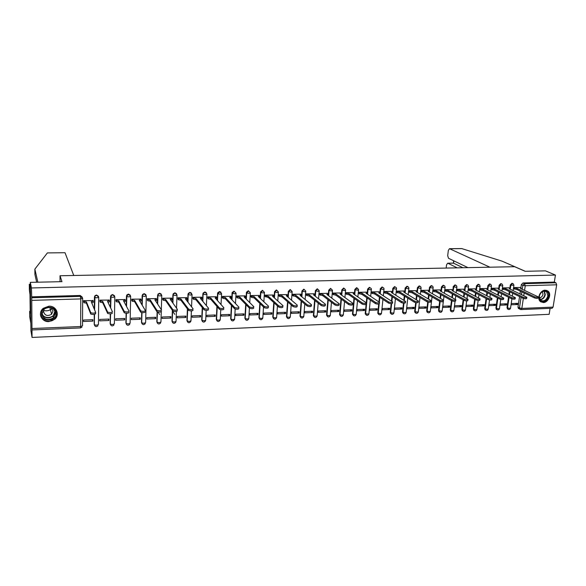 <?xml version="1.0" encoding="UTF-8"?>
<svg xmlns="http://www.w3.org/2000/svg" width="586" height="586" viewBox="0 0 586 586"><rect width="100%" height="100%" fill="white"/><g stroke="black" fill="none" stroke-linecap="round" stroke-linejoin="round"><path stroke-width="0.88" d="M98.485 296.296L96.522 295.007L95.013 295.652L94.427 297.014L95.152 295.974L96.668 295.322L98.726 297.212L96.902 297.849L94.566 297.329L94.463 309.518M114.519 295.747L112.622 294.553L111.069 295.249L110.542 296.545L111.23 295.564L112.783 294.861L114.797 296.743L113.039 297.373L110.695 296.86L110.549 307.738M130.334 295.205L128.502 294.099L126.913 294.861L126.444 296.084L128.678 294.414L130.663 296.282L128.964 296.912L126.62 296.399L126.43 306.28M145.936 294.677L144.178 293.659L142.544 294.487L142.325 295.937L142.735 294.795L144.368 293.967L146.317 295.82L144.676 296.443L142.325 295.937L142.098 305.042M161.34 294.165L159.641 293.22L157.971 294.121L157.824 295.483L158.183 294.428L159.853 293.527L161.765 295.373L160.183 295.989L157.824 295.483L157.575 303.966M176.54 293.659L174.906 292.795L173.2 293.769L173.119 295.036L173.419 294.077L175.133 293.095L177.009 294.926L175.478 295.542L173.119 295.036L172.848 303.006M191.549 293.176L189.974 292.37L188.223 293.432L188.216 294.597L188.465 293.733L190.216 292.67L192.061 294.487L190.582 295.095L188.216 294.597L187.923 302.127M206.36 292.7L204.844 291.945L203.064 293.103L203.122 294.165L203.32 293.403L205.107 292.246L206.917 294.055L205.488 294.655L203.122 294.165L202.807 301.321M220.988 292.231L219.53 291.535L217.714 292.788L217.838 293.733L219.801 291.828L221.574 293.623L220.204 294.223L217.838 293.733L217.494 300.574M235.762 292.912L234.019 291.125L232.181 292.487L232.364 293.315L234.312 291.418L236.055 293.205L234.737 293.798L232.364 293.315L232.005 299.871M250.046 292.495L248.332 290.722L246.472 292.194L246.699 292.89L248.632 291.015L250.347 292.788L249.079 293.374L246.699 292.89L246.332 299.204M264.147 292.084L262.462 290.319L260.587 291.916L260.865 292.48L262.784 290.612L264.462 292.377L263.246 292.956L260.887 292.502L260.477 298.574M278.072 291.682L276.416 289.931L274.534 291.638L274.849 292.07L276.753 290.216L278.401 291.967L277.229 292.546L274.849 292.07L274.446 297.966M291.828 291.264L290.202 289.535L288.312 291.367L288.656 291.667L290.546 289.821L292.172 291.572L291.044 292.143L288.656 291.674L288.239 297.388L288.312 291.367M305.416 290.744L303.812 289.154L301.944 290.986L302.295 291.271L304.171 289.44L305.775 291.183L304.683 291.74L302.295 291.271L301.863 296.824M318.828 290.224L317.26 288.773L315.4 290.597L315.766 290.876L317.627 289.052L319.216 290.795L318.154 291.345L315.766 290.876L315.327 296.282M332.072 289.726L330.541 288.4L328.695 290.209L329.076 290.488L330.922 288.678L332.496 290.422L331.464 290.949L329.076 290.488L328.621 295.762M345.147 289.235L343.66 288.026L341.828 289.828L342.224 290.107L344.055 288.305L345.615 290.048L344.612 290.568L342.224 290.107L341.755 295.249M358.061 288.752L356.625 287.66L354.808 289.455L355.211 289.726L357.028 287.938L358.573 289.674L357.599 290.18L355.211 289.726L354.735 294.758M370.821 288.29L369.429 287.301L367.627 289.081L368.045 289.352L369.847 287.572L371.238 288.561L371.377 289.316L370.433 289.806L368.045 289.352L367.554 294.275M383.42 287.836L382.087 286.942L380.292 288.715L380.724 288.986L382.512 287.213L383.852 288.107L384.035 288.957L383.112 289.433L380.724 288.986L380.226 293.806M395.872 287.396L394.59 286.591L392.81 288.349L393.25 288.62L395.03 286.862L396.312 287.667L396.539 288.598L395.645 289.066L393.25 288.62L392.745 293.344M407.885 286.583L406.948 286.246L405.182 287.99L405.629 288.261L407.402 286.51L408.625 287.235L408.896 288.246L408.024 288.7L405.629 288.261L405.116 292.897M420.074 286.224L419.166 285.895L417.415 287.638L417.869 287.902L419.627 286.166L420.799 286.818L421.107 287.894L420.265 288.341L417.869 287.902L417.342 292.451M432.124 285.873L431.237 285.558L429.494 287.286L429.963 287.55L431.706 285.822L432.827 286.415L433.179 287.55L432.358 287.982L429.963 287.55L429.428 292.026M444.042 285.529L443.17 285.221L441.441 286.935L441.917 287.199L443.646 285.485L444.723 286.019L445.111 287.213L444.313 287.631L441.917 287.199L441.375 291.601M455.813 285.184L454.963 284.891L453.249 286.591L453.74 286.854L455.454 285.148L456.479 285.631L456.912 286.876L456.128 287.286L453.74 286.854L453.183 291.183M467.46 284.847L466.624 284.562L464.925 286.254L465.416 286.51L467.123 284.818L468.104 285.257L468.573 286.547L467.811 286.942L465.416 286.51L464.859 290.773M478.974 284.518L478.154 284.232L476.462 285.917L476.967 286.173L478.659 284.488L479.597 284.891L480.095 286.217L479.363 286.598L476.967 286.173L476.403 290.378M490.35 284.188L489.552 283.91L487.874 285.587L488.387 285.843L490.072 284.166L490.958 284.532L491.5 285.887L490.782 286.268L488.387 285.843L487.816 289.982M501.609 283.866L500.825 283.595L499.155 285.257L499.675 285.514L501.352 283.844L502.195 284.181L502.766 285.565L502.07 285.931L499.675 285.514L499.096 289.594M512.735 283.543L511.974 283.28L510.311 284.935L510.846 285.192L512.501 283.529L513.314 283.836L513.915 285.25L510.846 285.192L510.252 289.213M543.288 302.552C548.306 302.632 551.917 294.069 548.071 291.154L545.236 290.187C540.285 290.063 536.622 298.464 540.292 301.475L543.288 302.552M48.96 321.597L54.798 319.209C60.182 314.638 56.146 305.665 48.865 306.185L43.261 308.317C37.438 312.836 41.533 322.219 48.96 321.597M30.326 282.364L61.962 281.654L60.028 275.757L514.633 266.703L525.159 271.303L545.427 270.849L555.44 275.061L31.439 287.96L30.326 282.364L30.941 330.856L32.047 337.433L549.148 314.323L550.1 308.353M32.047 337.433L31.725 297.761L80.553 296.37L82.655 298.267L80.765 298.919L31.871 300.369M31.439 287.96L31.725 297.761M518.91 308.719L517.965 307.203L519.555 296.597M519.958 293.901L520.361 291.183M520.859 287.873L521.342 284.62L522.866 285.323L524.514 283.668L555.902 282.767L556.671 284.803L553.074 307.123L552.093 308.273L521.005 309.569M555.902 282.767L554.312 282.086L555.44 275.061M520.009 287.47L513.673 287.572L513.695 288.773M517.46 304.544L517.636 303.35L511.314 303.599L511.139 304.793L517.46 304.544L515.277 303.445M506.472 304.976L506.648 303.775L500.254 304.024L500.078 305.225L506.472 304.976L504.326 303.863M508.97 287.807L502.568 287.909L502.59 289.118M495.368 305.409L495.536 304.2L489.068 304.449L488.9 305.658L495.368 305.409L493.251 304.288M497.814 288.151L491.332 288.246L491.361 289.462M484.131 305.848L484.3 304.632L477.758 304.888L477.597 306.097L484.131 305.848L482.051 304.72M486.534 288.495L479.978 288.598L480.007 289.814M472.77 306.288L472.939 305.072L466.324 305.328L466.163 306.544L472.77 306.288L470.726 305.16M475.121 288.839L468.485 288.942L468.522 290.173M461.285 306.734L461.446 305.511L454.751 305.767L454.597 306.998L461.285 306.734L459.278 305.599M463.577 289.191L456.868 289.294L456.904 290.531M449.66 307.189L449.821 305.958L443.053 306.222L442.899 307.452L449.66 307.189L447.697 306.038M451.901 289.55L445.118 289.652L445.148 290.898M437.91 307.65L438.064 306.412L431.215 306.676L431.069 307.914L437.91 307.65L435.977 306.493M440.093 289.909L433.23 290.019L433.259 291.264M426.022 308.111L426.168 306.866L419.246 307.137L419.1 308.382L426.022 308.111L424.125 306.947M428.139 290.275L421.202 290.385L421.239 291.638M413.994 308.58L414.134 307.335L407.131 307.599L406.992 308.859L413.994 308.58L412.141 307.408M416.053 290.641L409.028 290.751L409.072 292.018M401.828 309.056L401.967 307.796L394.876 308.075L394.737 309.335L401.828 309.056L400.018 307.877M403.827 291.015L396.715 291.125L396.759 292.399M389.514 309.54L389.653 308.273L382.482 308.551L382.343 309.818L389.514 309.54L387.749 308.346M391.455 291.396L384.262 291.506L384.299 292.788M377.062 310.023L377.186 308.749L369.934 309.034L369.803 310.309L377.062 310.023L375.333 308.822M378.93 291.777L371.656 291.887L371.7 293.176M364.455 310.521L364.58 309.24L357.24 309.518L357.116 310.807L364.455 310.521L362.778 309.305M366.265 292.165L358.896 292.275L358.94 293.571M351.703 311.02L351.82 309.73L344.392 310.016L344.268 311.305L351.703 311.02L350.069 309.796M353.439 292.56L345.982 292.67L346.026 293.974M338.789 311.518L338.906 310.221L331.383 310.514L331.273 311.811L338.789 311.518L337.206 310.287M340.466 292.956L332.914 293.066L332.965 294.377M325.728 312.03L325.838 310.726L318.227 311.02L318.117 312.323L325.728 312.03L324.19 310.792M327.325 293.352L319.685 293.469L319.736 294.787M312.499 312.543L312.609 311.232L304.903 311.532L304.801 312.843L312.499 312.543L311.02 311.298M314.03 293.762L306.295 293.879L306.346 295.205M299.116 313.07L299.219 311.752L291.418 312.052L291.323 313.371L299.116 313.07L297.681 311.811M300.567 294.172L292.736 294.289L292.788 295.622M285.565 313.598L285.66 312.272L277.764 312.572L277.669 313.906L285.565 313.598L284.181 312.331M286.942 294.59L279.009 294.707L279.068 296.047M271.845 314.133L271.941 312.799L263.942 313.107L263.854 314.448L271.845 314.133L270.52 312.851M273.142 295.014L265.114 295.132L265.172 296.479M257.957 314.675L258.045 313.334L249.944 313.642L249.863 314.99L257.957 314.675L256.683 313.385M259.173 295.439L251.042 295.556L251.101 296.919M243.893 315.224L243.974 313.876L235.77 314.191L235.697 315.546L243.893 315.224L242.677 313.92M245.021 295.871L236.788 295.989L236.847 297.358M229.653 315.781L229.727 314.418L221.42 314.741L221.354 316.103L229.653 315.781L228.496 314.47M230.694 296.311L222.358 296.428L222.416 297.805M215.223 316.345L215.296 314.975L206.887 315.297L206.821 316.674L215.223 316.345L214.132 315.019M216.183 296.758L207.737 296.875L207.803 298.259M200.617 316.916L200.676 315.539L192.164 315.869L192.105 317.246L200.617 316.916L199.584 315.583M201.489 297.212L192.926 297.322L192.992 298.721M185.821 317.495L185.879 316.11L177.25 316.44L177.199 317.832L185.821 317.495L184.854 316.147M186.597 297.666L177.924 297.783L177.998 299.182M174.811 314.374L172.562 311.122M170.834 318.073L170.885 316.682L162.139 317.019L162.095 318.418L170.834 318.073L169.925 316.718M171.515 298.135L162.732 298.245L162.798 299.658M159.619 314.521L158.015 312.001M155.649 318.667L155.693 317.268L146.837 317.605L146.8 319.018L155.649 318.667L154.814 317.304M156.235 298.604L147.328 298.714L147.401 300.135M140.266 319.267L140.303 317.861L131.33 318.205L131.301 319.619L140.266 319.267L139.497 317.89M140.75 299.087L131.725 299.182L131.806 300.618M124.679 319.875L124.708 318.462L115.618 318.806L115.596 320.234L124.679 319.875L123.983 318.484M125.06 299.578L115.918 299.666L115.991 301.109M108.886 320.498L108.908 319.062L99.693 319.421L99.679 320.857L108.886 320.498L108.256 319.092M109.164 300.076L99.891 300.149L99.972 301.607M92.881 321.121L92.896 319.685L83.556 320.044L83.549 321.487L92.881 321.121L92.332 319.7M93.049 300.581L83.652 300.647L83.732 302.105M94.61 325.472L94.192 324.322L94.28 314.418M94.324 309.188L94.427 297.014M110.622 324.878L110.168 323.677L110.3 313.891M110.395 307.408L110.542 296.545M126.422 324.285L125.924 323.04L126.115 313.268M126.254 305.958L126.444 296.084M142.01 323.699L141.482 322.41L141.717 312.572M141.907 304.727L142.134 295.63M157.4 323.12L156.828 321.795L157.129 311.745M157.363 303.651L157.612 295.176M172.584 322.542L171.984 321.179L172.357 310.353M172.621 302.691L172.899 294.736M187.571 321.963L186.941 320.579L187.403 308.888M187.681 301.819L187.981 294.297M202.368 321.392L201.701 319.978L202.258 307.577M202.551 301.014L202.866 293.864M216.966 320.828L216.285 319.392L216.923 306.397M217.223 300.266L217.567 293.44M231.389 320.264L230.679 318.813L231.404 305.328M231.719 299.571L232.071 293.015M245.629 319.707L244.889 318.235L245.71 304.339M246.032 298.904L246.398 292.597M259.686 319.158L258.931 317.671L259.832 303.416M260.162 298.274L260.55 292.187M273.567 318.608L272.79 317.107L273.779 302.559M274.116 297.673L274.519 291.784M287.272 318.066L286.481 316.557L287.558 301.753M287.902 297.095L288.312 291.381M300.816 317.524L300.003 316.11L301.167 300.992M301.512 296.538L301.944 290.986M314.191 316.997L313.364 315.678L314.609 300.266M314.96 295.996L315.4 290.597M327.406 316.469L326.57 314.938L327.889 299.578M328.241 295.476L328.695 290.209M340.451 315.942L339.609 314.411L341.008 298.911M341.367 294.97L341.828 289.828M353.351 315.429L352.494 313.891L353.973 298.281M354.332 294.472L354.808 289.455M366.089 314.916L365.225 313.378L366.111 304.427M366.265 302.823L366.777 297.673M367.144 293.996L367.627 289.081M378.681 314.411L377.802 312.865L378.703 304.134M378.93 301.944L379.435 297.08M379.801 293.527L380.292 288.715M391.118 313.906L390.239 312.367L391.17 303.687M391.448 301.116L391.939 296.509M392.415 292.055L392.81 288.349M403.41 313.407L402.531 311.869L403.498 303.182M403.813 300.325L404.296 295.959M404.78 291.623L405.182 287.99M415.562 312.917L414.676 311.378L415.686 302.625M416.038 299.571L416.514 295.425M409.021 290.81L412.434 291.791L427.165 300.603C429.45 301.314 430.732 301.307 431.018 300.581L416.038 291.682L417.012 291.22L417.415 287.638M427.575 312.433L426.681 310.895L427.736 302.024M428.117 298.845L428.586 294.905M429.077 290.817L429.494 287.286M439.449 311.95L438.548 310.412L439.661 301.365M440.064 298.149L440.526 294.399M441.009 290.429L441.441 286.935M451.183 311.474L450.282 309.935L451.469 300.611M451.865 297.476L452.319 293.908M445.111 289.718L448.568 290.671L464.244 299.292C466.5 299.981 467.76 299.981 468.024 299.3L452.048 290.568L452.949 290.143L453.249 286.591M462.786 310.998L461.885 309.467L463.138 299.878M463.541 296.831L463.987 293.425M456.86 289.359L460.332 290.312L476.315 298.86C478.557 299.541 479.802 299.549 480.066 298.889L463.782 290.202L464.654 289.792L464.925 286.254M474.257 310.536L473.349 309.005L474.675 299.175M475.078 296.208L475.517 292.956M476.008 289.301L476.462 285.917M485.596 310.067L484.695 308.551L486.087 298.501M486.49 295.6L486.915 292.495M487.413 288.935L487.874 285.587M496.811 309.613L495.91 308.097L497.368 297.842M497.77 295.014L498.188 292.048M498.686 288.576L499.155 285.257M507.901 309.159L507 307.65L508.523 297.212M508.926 294.45L509.337 291.608M509.835 288.224L510.311 284.935M60.05 281.698L60.028 275.757M31.549 296.838L80.209 295.469L82.296 297.183M554.312 282.086L522.99 282.965L521.342 284.62M513.658 287.631L517.204 288.546L517.05 289.601L513.504 288.678M538.146 297.183L538.029 297.952C537.794 298.545 536.578 298.523 534.395 297.878L517.05 289.601M517.204 288.546L534.564 296.802C536.747 297.439 537.963 297.461 538.197 296.875L520.463 288.451L521.24 288.092L519.819 287.382M502.554 287.968L506.084 288.891L505.938 289.945L502.407 289.023M526.792 297.585L526.675 298.355C526.433 298.955 525.217 298.941 523.02 298.289L505.938 289.945M506.084 288.891L523.181 297.205C525.378 297.849 526.602 297.871 526.836 297.263L509.38 288.788L510.172 288.422L508.78 287.719M491.324 288.312L494.84 289.242L494.694 290.304L491.178 289.374M515.299 297.988L515.189 298.757C514.94 299.38 513.717 299.358 511.512 298.706L494.694 290.304M494.84 289.242L511.673 297.607C513.878 298.267 515.109 298.281 515.35 297.666L498.173 289.14L498.986 288.759L497.624 288.056M489.903 267.201L449.484 248.691L448.349 250.354L447.689 255.679L448.517 258.301L467.943 267.634M461.643 248.567L502.121 261.18L525.312 271.303M453.601 260.741L453.542 263.165L447.66 263.202L446.554 264.821L446.151 268.073M447.902 263.268L457.219 267.846M453.835 260.858L453.542 263.165L462.947 267.736M46.426 310.873L43.584 310.499M64.98 252.72L47.481 252.903M36.662 282.218L34.918 274.453L34.86 269.128L37.856 282.196M47.341 252.976L34.86 269.128M29.373 289.924L29.3 284.269L30.421 290.077L30.846 323.34L29.725 316.85L29.652 311.298L30.23 313.195L29.996 294.655L29.373 289.924M30.347 284.247L29.3 284.269M30.208 311.276L29.652 311.298M73.763 275.479L65.046 252.793M548.489 296.025C547.632 302.859 537.919 303.24 539.201 296.355C540.065 289.462 549.815 289.162 548.489 296.025M539.296 296.223L540.446 300.164C543.823 301.841 546.306 300.428 547.888 295.923L546.672 291.901C543.295 290.326 540.841 291.769 539.296 296.223M539.288 297.878C541.215 297.666 542.453 296.465 543.002 294.267L542.394 291.696M540.775 301.856C544.819 302.933 547.617 300.977 549.17 296.003C549.456 293.872 548.95 292.202 547.646 291L546.57 290.341M56.117 313.407C56.527 321.904 41.291 322.505 41.54 313.92C41.13 305.328 56.468 304.852 56.117 313.407M42.046 313.744C43.825 319.67 47.642 321.011 53.509 317.766L55.538 313.268C53.905 307.445 50.147 306.038 44.272 309.049L42.046 313.744M44.111 309.196L43.489 311.4C44.726 315.583 47.422 316.535 51.561 314.272L53.018 311.071L51.026 307.606M40.449 314.001C40.244 320.513 49.913 323.794 54.696 318.923L57.194 313.371L56.468 310.302M43.591 310.455C46.755 311.291 49.561 310.653 52.015 308.558M479.971 288.656L483.472 289.594L483.325 290.663L479.824 289.718M503.674 298.406L503.564 299.168C503.315 299.798 502.085 299.79 499.865 299.124L483.325 290.663M483.472 289.594L500.019 298.025C502.246 298.684 503.477 298.699 503.726 298.069L486.841 289.491L487.669 289.096L486.343 288.4M468.478 289.008L471.972 289.953L471.715 291.03L468.339 290.077M491.918 298.816L491.808 299.578C491.551 300.23 490.314 300.222 488.087 299.549L471.825 291.022M471.972 289.953L488.241 298.442C490.467 299.109 491.713 299.124 491.962 298.472L475.378 289.843L476.228 289.44L474.931 288.744M460.332 290.312L460.083 291.396L456.721 290.436M480.015 299.241L479.912 299.995C479.656 300.662 478.403 300.655 476.162 299.973L460.193 291.389M463.394 289.096L464.486 289.674M448.568 290.671L448.429 291.762L444.972 290.803M467.972 299.666L467.87 300.42C467.606 301.101 466.353 301.101 464.097 300.413L448.429 291.762M451.718 289.455L452.788 290.033M433.222 290.077L436.665 291.044L436.526 292.136L433.091 291.169M455.783 300.098L455.688 300.845C455.417 301.548 454.15 301.548 451.887 300.852L436.526 292.136M436.665 291.044L452.033 299.724C454.297 300.42 455.564 300.42 455.835 299.724L440.189 290.934L441.112 290.502L439.91 289.814M421.195 290.444L424.616 291.418L424.491 292.517L421.063 291.535M443.36 301.285L443.456 300.53L443.36 301.285C443.082 301.995 441.807 301.995 439.537 301.292L424.491 292.517M424.616 291.418L439.676 300.164C441.947 300.867 443.228 300.86 443.499 300.149L428.183 291.308L429.128 290.861L427.97 290.173M412.434 291.791L412.302 292.897L408.896 291.916M430.974 300.97L430.886 301.717C430.6 302.449 429.311 302.457 427.026 301.746L412.302 292.897M417.012 291.22L415.884 290.546M396.715 291.191L400.099 292.172L399.982 293.286L396.59 292.297M418.338 301.416L418.25 302.164C417.957 302.911 416.668 302.918 414.368 302.2L399.982 293.286M400.099 292.172L414.5 301.058C416.8 301.775 418.089 301.761 418.382 301.021L403.754 292.062L404.75 291.594L403.659 290.912M384.255 291.564L387.624 292.56L387.507 293.674L384.138 292.678M405.549 301.871L405.468 302.61C405.168 303.372 403.864 303.394 401.549 302.662L387.507 293.674M387.624 292.56L401.681 301.512C403.988 302.237 405.292 302.222 405.593 301.46L391.316 292.443L392.342 291.96L391.287 291.293M371.649 291.945L374.996 292.949L374.886 294.077L371.531 293.066M392.605 302.325L392.525 303.065C392.21 303.848 390.899 303.863 388.577 303.13L374.886 294.077M374.996 292.949L388.701 301.966C391.023 302.706 392.334 302.684 392.649 301.907L378.739 292.839L379.787 292.341L378.768 291.674M358.888 292.333L362.221 293.344L362.111 294.48L358.779 293.461M367.048 293.051L367.041 293.93M379.494 302.786L379.42 303.526C379.098 304.324 377.772 304.346 375.443 303.599L362.111 294.48M362.221 293.344L375.56 302.435C377.889 303.182 379.223 303.152 379.538 302.361L366.008 293.227L367.085 292.722L366.104 292.055M345.974 292.729L349.285 293.747L349.183 294.883L345.872 293.857M354.193 293.447L354.215 294.399M366.228 303.255L366.155 303.995C365.818 304.808 364.485 304.837 362.141 304.075L349.183 294.883M349.285 293.747L362.258 302.903C364.602 303.658 365.935 303.629 366.272 302.823L353.116 293.63L354.222 293.11L353.285 292.451M332.907 293.125L336.196 294.15L335.968 295.3L332.811 294.267M341.184 293.842L341.206 294.853M352.787 303.724L352.721 304.464C352.376 305.291 351.029 305.328 348.677 304.566L336.093 295.293M336.196 294.15L348.787 303.38C351.139 304.149 352.486 304.112 352.831 303.284L340.078 294.033L341.213 293.498L340.305 292.839M319.678 293.527L322.945 294.56L322.849 295.71L319.582 294.67M328.014 294.238L328.014 295.3M339.184 304.207L339.118 304.94C338.759 305.789 337.397 305.826 335.038 305.057L322.849 295.71M322.945 294.56L335.141 303.863C337.507 304.639 338.862 304.603 339.221 303.753L326.871 294.443L328.043 293.894L327.171 293.242M306.288 293.93L309.533 294.978L309.313 296.142L306.2 295.088M314.682 294.648L314.653 295.754M325.406 304.691L325.34 305.423C324.966 306.288 323.597 306.332 321.223 305.548L309.437 296.135M309.533 294.978L321.326 304.354C323.699 305.138 325.069 305.094 325.442 304.229L313.503 294.853L314.711 294.289L313.884 293.645M292.729 294.34L295.952 295.395L295.732 296.567L292.648 295.505M301.182 295.058L301.109 296.208M311.444 305.181L311.386 305.914C310.998 306.8 309.613 306.844 307.232 306.053L295.864 296.56M295.952 295.395L307.328 304.852C309.708 305.643 311.093 305.592 311.481 304.713L299.973 295.271L301.211 294.699L300.42 294.055M279.009 294.758L282.203 295.827L282.115 296.999L278.929 295.923M287.521 295.469L287.396 296.663M297.263 306.412C296.853 307.313 295.461 307.364 293.073 306.573L282.115 296.999M282.203 295.827L293.161 305.365C295.549 306.148 296.948 306.097 297.351 305.203L286.276 295.696L287.55 295.11L286.796 294.472M265.106 295.176L265.78 295.798L268.278 296.252L268.066 297.439L265.033 296.355M273.699 295.886L273.508 297.124M282.957 306.925C282.518 307.826 281.112 307.884 278.731 307.101L268.198 297.432M268.278 296.252L278.811 305.885C281.192 306.668 282.606 306.61 283.045 305.709L272.402 296.128L273.728 295.534L273.003 294.89M251.035 295.608L251.694 296.238L254.178 296.692L254.104 297.878L251.621 297.424L250.962 296.787M247.241 293.161L246.728 292.663M259.708 296.304L259.43 297.585M268.469 307.452C267.992 308.353 266.571 308.419 264.198 307.635L254.104 297.878M254.178 296.692L264.279 306.412C266.652 307.189 268.073 307.123 268.549 306.229L258.353 296.56L259.73 295.967L259.034 295.315M236.788 296.033L237.425 296.684L239.901 297.131L239.696 298.333L237.359 297.878L236.722 297.227M245.534 296.721L245.175 298.047M253.789 307.98C253.277 308.888 251.841 308.954 249.475 308.177L239.828 298.325M239.901 297.131L249.548 306.947C251.914 307.716 253.357 307.65 253.87 306.749L244.128 297.007L245.556 296.399L244.889 295.747M222.35 296.472L222.973 297.139L225.434 297.585L225.236 298.787L222.914 298.34L222.292 297.666M231.177 297.146L230.73 298.523M238.92 308.514C238.37 309.423 236.912 309.496 234.554 308.734L225.376 298.779M225.434 297.585L234.627 307.489C236.986 308.251 238.436 308.177 238.985 307.276L229.719 297.446L231.199 296.838L230.569 296.179M207.73 296.912L208.338 297.6L210.792 298.032L210.594 299.248L208.279 298.809L207.678 298.12M216.644 297.578L216.095 298.992M223.845 309.056C223.259 309.972 221.786 310.045 219.435 309.291L210.733 299.241M210.792 298.032L219.501 308.038C221.852 308.793 223.325 308.719 223.911 307.811L215.128 297.9L216.659 297.285L216.058 296.619M192.926 297.358L193.512 298.069L195.951 298.494L195.753 299.717L193.461 299.285L192.875 298.574M201.914 298.018L201.269 299.475M208.572 309.606C207.942 310.521 206.455 310.602 204.111 309.855L195.9 299.71M195.951 298.494L204.17 308.595C206.514 309.342 208.001 309.262 208.631 308.346L200.346 298.362L201.928 297.739L201.364 297.065M177.924 297.813L178.488 298.538L180.92 298.963L180.869 300.186L178.444 299.761L177.88 299.028M187 298.457L186.963 299.417L186.245 299.959M193.087 310.162C192.42 311.078 190.919 311.166 188.582 310.426L180.869 300.186M180.92 298.963L188.633 309.159C190.97 309.899 192.472 309.811 193.138 308.895L185.374 298.823L187.007 298.201L186.48 297.52M162.725 298.267L163.267 299.014L165.691 299.431L165.501 300.669L163.23 300.244L162.688 299.497M171.888 298.904L171.852 299.885L171.024 300.45M177.397 310.726C176.686 311.649 175.17 311.745 172.833 311.005L165.648 300.662M165.691 299.431L172.885 309.73C175.214 310.463 176.738 310.375 177.441 309.452L170.196 299.292L171.896 298.662L171.405 297.981M147.328 298.728L147.848 299.497L150.258 299.907L150.075 301.153L147.811 300.743L147.298 299.966M156.572 299.358L156.543 300.362L155.598 300.948M161.487 311.298C160.74 312.228 159.202 312.323 156.872 311.591L150.221 301.145M150.258 299.907L156.916 310.309C159.238 311.041 160.776 310.939 161.531 310.016L154.829 299.768L156.579 299.131L156.125 298.442M131.725 299.197L132.216 299.988L134.619 300.391L134.59 301.644L132.194 301.241L131.704 300.435M141.058 299.812L141.036 300.852L139.959 301.446M145.365 311.877C144.566 312.807 143.013 312.909 140.691 312.192L134.59 301.644M134.619 300.391L140.721 310.902C143.043 311.62 144.603 311.518 145.394 310.587L139.256 300.252L141.065 299.607L140.647 298.911M115.918 299.666L116.38 300.486L118.775 300.882L118.753 302.142L116.365 301.746L115.896 300.911M125.338 300.274L125.316 301.343L124.115 301.951M129.008 312.47C128.173 313.4 126.598 313.51 124.283 312.792L118.753 302.142M118.775 300.882L124.305 311.496C126.62 312.206 128.202 312.096 129.037 311.173L123.47 300.735L125.338 300.091L124.965 299.387M99.898 300.149L100.331 300.992L102.711 301.38L102.697 302.647L100.316 302.251L99.884 301.394M109.406 300.743L109.392 301.841L108.051 302.464M112.431 313.063C111.552 314.001 109.956 314.118 107.641 313.407L102.697 302.647M102.711 301.38L107.656 312.096C109.97 312.799 111.567 312.69 112.453 311.759L107.472 301.233L109.406 300.581L109.069 299.871M83.666 300.647L84.062 301.504L86.435 301.885L86.428 303.16L84.054 302.772L83.644 301.878M93.255 301.219L93.247 302.339L91.768 302.977M95.628 312.536L95.621 313.671C94.69 314.609 93.071 314.726 90.764 314.03L86.428 303.16M86.435 301.885L90.771 312.712C93.086 313.407 94.698 313.29 95.628 312.353L91.255 301.739L93.255 301.079L92.954 300.362M82.655 298.399L82.523 325.801L80.656 326.527L80.765 298.919L80.209 295.469M32.208 328.519L80.656 326.527L80.487 327.918L81.996 327.098M517.965 307.203L519.467 307.965L521.064 297.336M521.467 294.626L521.877 291.901M522.265 289.301L522.866 285.323L525.254 285.734L524.558 290.385M524.162 292.993L523.752 295.732M523.342 298.421L521.84 308.404L553.074 307.123M556.671 284.803L525.254 285.734L524.514 283.668L522.99 282.965M94.192 324.322L94.419 314.396M98.719 297.358L98.448 324.505L96.646 325.223L94.441 324.812C95.181 326.776 96.353 327.083 97.972 325.735M110.168 323.677L110.461 313.884M114.797 296.912L114.387 323.86L112.637 324.571L110.424 324.153C111.179 326.138 112.358 326.431 113.955 325.018M125.924 323.04L126.29 313.283M130.663 296.465L130.107 323.223L128.422 323.926L126.195 323.501C126.972 325.516 128.151 325.787 129.733 324.307M141.482 322.41L141.915 312.602M146.31 296.025L145.628 322.593L143.995 323.289L141.761 322.864C142.559 324.9 143.738 325.149 145.299 323.604M156.828 321.795L157.341 311.833M161.758 295.593L161.326 309.701M161.26 311.767L160.945 321.97L159.37 322.666L157.121 322.227C157.949 324.292 159.128 324.519 160.667 322.901M171.984 321.179L172.577 310.675M177.001 295.168L176.532 308.177M176.415 311.43L176.064 321.355L174.54 322.044L172.284 321.604C173.141 323.699 174.32 323.897 175.829 322.197M186.941 320.579L187.637 309.203M192.047 294.751L191.556 306.837M191.388 310.946L190.985 320.754L189.52 321.436L187.249 320.981C188.143 323.113 189.322 323.282 190.794 321.494M201.701 319.978L202.514 307.892M206.902 294.333L206.382 305.643M206.162 310.375L205.715 320.154L204.302 320.828L202.016 320.374C202.954 322.534 204.133 322.674 205.569 320.798M216.285 319.392L217.194 306.712M221.559 293.916L221.025 304.552M220.761 309.738L220.263 319.568L218.9 320.234L216.6 319.773C217.574 321.963 218.761 322.073 220.153 320.11M230.679 318.813L231.69 305.636M236.041 293.513L235.484 303.555M235.176 309.027L234.627 318.982L233.316 319.648L231.001 319.172C232.019 321.399 233.206 321.48 234.547 319.421M244.889 318.235L246.01 304.639M250.332 293.11L249.753 302.632M249.497 306.903L248.808 318.41L247.541 319.062L245.219 318.586C246.252 320.82 247.431 320.894 248.75 318.791M258.931 317.671L260.147 303.724M264.44 292.714L263.854 301.775M263.517 306.983L262.814 317.839L261.598 318.491L259.261 318.008C260.279 320.234 261.444 320.308 262.762 318.227M272.79 317.107L274.109 302.859M278.379 292.319L277.779 300.97M277.434 305.914L276.643 317.282L275.479 317.927L273.127 317.436C274.131 319.656 275.288 319.736 276.607 317.671M286.481 316.557L287.902 302.054L286.825 316.872L289.184 317.363L290.312 316.726L291.183 304.918M300.01 316.008L300.354 316.315L301.519 301.285M313.371 315.473L313.73 315.773L314.975 300.559M326.57 314.938L326.944 315.239L328.27 299.864M339.609 314.411L339.99 314.711L341.396 299.204M352.494 313.891L352.889 314.191L354.369 298.567M365.225 313.378L365.635 313.671L367.188 297.952M377.802 312.865L378.226 313.158L379.164 304.039M379.354 302.23L379.853 297.358M390.239 312.367L390.672 312.66L391.631 303.673M391.88 301.394L392.371 296.787M402.531 311.869L402.97 312.162L403.966 303.211M404.259 300.603L404.743 296.238M414.676 311.378L415.122 311.664L416.163 302.698M416.492 299.849L416.968 295.696M426.681 310.895L427.143 311.181L428.22 302.142M428.578 299.116L429.055 295.176M438.548 310.412L439.017 310.697L440.152 301.548M440.533 298.421L440.994 294.67M450.282 309.935L450.759 310.221L451.953 300.882M452.348 297.747L452.802 294.172M461.885 309.467L462.369 309.752L463.629 300.149M464.031 297.102L464.478 293.689M473.349 309.005L473.847 309.283L475.18 299.446M475.576 296.472L476.015 293.22M484.695 308.551L485.201 308.822L486.592 298.765M486.995 295.864L487.427 292.758M495.91 308.097L496.423 308.368L497.888 298.106M498.29 295.278L498.708 292.311M507 307.65L507.52 307.921L509.051 297.476M509.454 294.707L509.864 291.865M508.296 309.401L507.52 307.921L509.893 308.361L510.574 307.958L511.908 298.867M497.206 309.855L496.423 308.368L498.789 308.815L499.492 308.404L500.781 299.431M485.992 310.316L485.201 308.822L487.567 309.269L488.292 308.851L489.53 299.966M474.645 310.785L473.847 309.283L476.22 309.73L476.96 309.298L478.161 300.471M463.182 311.254L462.369 309.752L464.742 310.199L465.504 309.76L466.668 300.948M451.579 311.73L450.759 310.221L453.132 310.675L453.916 310.221L455.051 301.365M439.844 312.213L439.017 310.697L441.39 311.151L442.188 310.683L443.316 301.665M427.97 312.697L427.143 311.181L429.516 311.635L430.336 311.159L432.05 296.926M415.965 313.188L415.122 311.664L417.496 312.126L418.338 311.635L419.986 297.512M403.813 313.686L402.97 312.162L405.344 312.624L406.208 312.118L407.783 298.12M391.521 314.191L390.672 312.66L393.038 313.129L393.931 312.609L395.433 298.75M379.083 314.697L378.226 313.158L380.6 313.635L381.515 313.1L382.944 299.402M366.499 315.217L365.635 313.671L368.001 314.147L368.946 313.598L370.301 300.083M353.761 315.737L352.889 314.191L355.263 314.667L356.229 314.103L357.511 300.794M340.869 316.257L339.99 314.711L342.363 315.195L343.359 314.616L344.561 301.534M327.823 316.792L326.944 315.239L329.31 315.729L330.336 315.136L331.456 302.31M314.616 317.334L313.73 315.773L316.096 316.264L317.158 315.664L318.198 303.13M301.248 317.876L300.354 316.315L302.72 316.814L303.812 316.191L304.771 304.002M287.711 318.425L286.818 316.865C287.807 319.084 288.957 319.165 290.275 317.121M274.006 318.982L273.113 317.422L274.123 302.874M246.076 320.117L245.19 318.557L246.039 304.676M231.844 320.689L230.957 319.136L231.734 305.68M217.435 321.275L216.549 319.714L217.245 306.771M202.837 321.861L201.958 320.308L202.573 307.965M188.047 322.454L187.176 320.908L187.71 309.298M173.068 323.054L172.203 321.516L172.658 310.792M157.89 323.662L157.033 322.132L157.429 311.855M126.928 324.9L126.1 323.384L126.393 313.283M95.13 326.16L94.331 324.673L94.529 314.374M259.239 317.986L260.169 303.746M141.666 322.754L142.01 312.616M110.322 324.021L110.571 313.876M520.229 309.445L519.467 307.965L521.84 308.404L520.903 309.569L518.288 308.404M286.554 316.616L286.517 317.055L286.547 316.616M517.101 288.554L516.947 289.601M514.713 288.136L514.559 289.184M534.564 296.802L534.395 297.878M505.982 288.898L505.828 289.953M503.586 288.473L503.44 289.528M523.181 297.205L523.02 298.289M494.738 289.242L494.584 290.304M492.343 288.817L492.196 289.88M511.673 297.607L511.512 298.706M462.09 248.618L449.711 248.75M544.453 291.117L545.273 294.714C544.511 297.776 542.783 299.461 540.087 299.783M539.889 299.505C542.49 299.19 544.152 297.556 544.885 294.604L544.101 291.139M55.077 311.056L53.084 316.125C48.484 319.099 44.807 318.41 42.06 314.059M42.06 313.298C43.503 319.934 55.231 318.249 54.85 311.51L54.725 310.375M483.362 289.594L483.216 290.663M480.967 289.169L480.82 290.238M500.019 298.025L499.865 299.124M471.855 289.953L471.715 291.03M469.467 289.521L469.32 290.597M488.241 298.442L488.087 299.549M460.222 290.312L460.083 291.396M457.827 289.88L457.688 290.956M476.315 298.86L476.162 299.973M448.451 290.678L448.319 291.762M446.056 290.238L445.924 291.323M464.244 299.292L464.097 300.413M436.548 291.044L436.416 292.136M434.153 290.605L434.021 291.696M452.033 299.724L451.887 300.852M424.498 291.418L424.374 292.517M422.103 290.978L421.979 292.077M439.676 300.164L439.537 301.292M412.317 291.799L412.185 292.897M409.922 291.352L409.797 292.458M427.165 300.603L427.026 301.746M399.982 292.18L399.857 293.286M397.586 291.733L397.469 292.839M414.5 301.058L414.368 302.2M387.507 292.568L387.383 293.681M385.112 292.114L384.995 293.227M401.681 301.512L401.549 302.662M374.879 292.956L374.762 294.077M372.484 292.502L372.374 293.623M388.701 301.966L388.577 303.13M362.097 293.352L361.987 294.48M359.701 292.89L359.599 294.026M375.56 302.435L375.443 303.599M349.161 293.754L349.058 294.89M346.773 293.293L346.67 294.428M362.258 302.903L362.141 304.075M336.071 294.157L335.968 295.3M333.683 293.696L333.581 294.839M348.787 303.38L348.677 304.566M322.82 294.568L322.725 295.718M320.432 294.099L320.337 295.249M335.141 303.863L335.038 305.057M309.401 294.985L309.313 296.142M307.013 294.509L306.925 295.666M321.326 304.354L321.223 305.548M295.82 295.403L295.732 296.567M293.432 294.926L293.344 296.091M307.328 304.852L307.232 306.053M282.071 295.827L281.983 296.999M279.683 295.351L279.603 296.523L279.69 295.359M293.154 305.357L293.059 306.566M268.146 296.26L268.066 297.439M265.758 295.776L265.685 296.955M278.79 305.863L278.709 307.079M254.038 296.699L253.965 297.886M251.665 296.208L251.592 297.395M264.242 306.375L264.161 307.606M239.762 297.139L239.696 298.333M237.381 296.648L237.315 297.842M225.295 297.585L225.236 298.787M222.922 297.095L222.863 298.296M234.561 307.43L234.495 308.668M210.645 298.04L210.594 299.248M208.279 297.541L208.22 298.75M219.428 307.965L219.362 309.218M195.805 298.501L195.753 299.717M193.439 298.003L193.387 299.212M204.082 308.507L204.031 309.767M180.774 298.963L180.73 300.186M178.408 298.464L178.364 299.68M188.531 309.064L188.487 310.324M165.538 299.439L165.501 300.669M163.186 298.926L163.142 300.157M172.775 309.62L172.731 310.895M150.104 299.915L150.075 301.153M147.753 299.402L147.723 300.64M156.792 310.184L156.755 311.466M134.465 300.398L134.443 301.644M132.121 299.885L132.092 301.131M140.596 310.763L140.567 312.052M118.621 300.889L118.599 302.142M116.277 300.369L116.255 301.622M124.173 311.342L124.144 312.646M102.557 301.387L102.543 302.647M100.221 300.86L100.206 302.127M107.516 311.935L107.494 313.239M86.274 301.893L86.267 303.16M83.945 301.365L83.937 302.632M91.416 301.731L91.409 302.112M90.625 312.528L90.61 313.847M507.308 308.822L507.828 309.1C509.044 309.84 509.945 309.555 510.531 308.229M513.878 285.492L513.124 290.597M512.735 293.271L512.318 296.128M496.196 309.247L496.708 309.525C497.939 310.309 498.847 310.031 499.455 308.683M484.966 309.679L485.472 309.95C486.702 310.785 487.625 310.514 488.248 309.137M473.605 310.104L474.103 310.382C475.334 311.261 476.279 310.998 476.923 309.591M462.112 310.536L462.603 310.814C463.841 311.745 464.793 311.496 465.46 310.06M450.488 310.961L450.971 311.247C452.216 312.235 453.183 312.001 453.872 310.521M438.731 311.393L439.2 311.679C440.452 312.734 441.434 312.506 442.152 310.998M426.842 311.825L427.304 312.111C428.549 313.232 429.545 313.027 430.3 311.481M414.807 312.257L415.262 312.543C416.507 313.744 417.518 313.547 418.301 311.964M402.641 312.682L403.08 312.975C404.318 314.257 405.351 314.081 406.171 312.455M390.327 313.114L390.759 313.407C391.99 314.77 393.038 314.616 393.895 312.946M377.867 313.539L378.292 313.84C379.508 315.29 380.578 315.165 381.479 313.451M365.268 313.971L365.679 314.264C366.88 315.817 367.957 315.715 368.909 313.957M352.516 314.396L352.919 314.697C354.098 316.352 355.189 316.279 356.193 314.47M339.616 314.821L340.005 315.122C341.162 316.887 342.268 316.843 343.33 314.99M326.57 315.246L326.944 315.554C328.065 317.429 329.185 317.414 330.306 315.51M313.364 315.678L313.722 315.986C314.807 317.978 315.942 317.993 317.121 316.044M300.003 316.11L300.354 316.418C301.387 318.528 302.53 318.579 303.782 316.579M274.534 291.638L274.453 297.981M260.587 291.916L260.499 298.596M246.472 292.194L246.362 299.241M232.181 292.487L232.049 299.915M217.714 292.788L217.553 300.633M203.064 293.103L202.866 301.394M188.223 293.432L187.989 302.222M173.2 293.769L172.921 303.116M157.971 294.121L157.656 304.097M142.544 294.487L142.193 305.203M126.913 294.861L126.525 306.463M111.069 295.249L110.651 307.958M95.013 295.652L94.573 309.789M502.729 285.822L501.99 291.022M501.594 293.747L501.169 296.736M491.464 286.151L490.724 291.454M490.328 294.245L489.896 297.366M480.066 286.481L479.326 291.894M478.938 294.751L478.491 298.018M468.536 286.818L467.804 292.341M467.416 295.271L466.961 298.699M456.875 287.155L456.15 292.802M455.762 295.805L455.3 299.402M445.074 287.499L444.356 293.271M443.976 296.355L443.499 300.149M433.142 287.843L432.431 293.754M421.07 288.195L420.367 294.245M408.86 288.546L408.164 294.758M396.502 288.905L395.814 295.278M383.998 289.272L383.317 295.82M371.348 289.638L370.674 296.377M358.544 290.004L357.878 296.955M345.586 290.385L344.927 297.549M332.467 290.759L331.822 298.171M319.194 291.147L318.557 298.823M305.753 291.535L305.123 299.497M292.143 291.923L291.528 300.208M32.164 329.933L80.487 327.918M521.203 288.334L521.137 288.766M510.135 288.678L510.069 289.125M498.95 289.015L498.884 289.491M447.66 263.202L453.344 263.099M461.768 248.567L449.484 248.691M65.002 252.72L47.437 252.903M545.039 291.154L546.672 291.901M51.561 314.272L49.825 307.364M55.018 310.924L53.084 316.125L53.509 317.766M487.633 289.367L487.567 289.858M476.191 289.718L476.125 290.231M464.617 290.07L464.552 290.612M452.912 290.429L452.839 291M441.075 290.788L441.002 291.389M429.091 291.154L429.018 291.784M416.976 291.528L416.895 292.187M404.714 291.901L404.633 292.604M392.305 292.282L392.232 293.022M379.757 292.663L379.677 293.447M293.161 305.365L293.073 306.573M265.78 295.798L265.707 296.97M278.811 305.885L278.731 307.101M251.694 296.238L251.621 297.424M264.279 306.412L264.198 307.635M237.425 296.684L237.359 297.878M249.548 306.947L249.475 308.177M222.973 297.139L222.914 298.34M234.627 307.489L234.554 308.734M208.338 297.6L208.279 298.809M219.501 308.038L219.435 309.291M193.512 298.069L193.461 299.285M204.17 308.595L204.111 309.855M178.488 298.538L178.444 299.761M188.633 309.159L188.582 310.426M163.267 299.014L163.23 300.244M172.885 309.73L172.833 311.005M147.848 299.497L147.811 300.743M156.916 310.309L156.872 311.591M132.216 299.988L132.194 301.241M140.721 310.902L140.691 312.192M116.38 300.486L116.365 301.746M124.305 311.496L124.283 312.792M100.331 300.992L100.316 302.251M107.656 312.096L107.641 313.407M84.062 301.504L84.054 302.772M90.771 312.712L90.764 314.03"/></g></svg>
